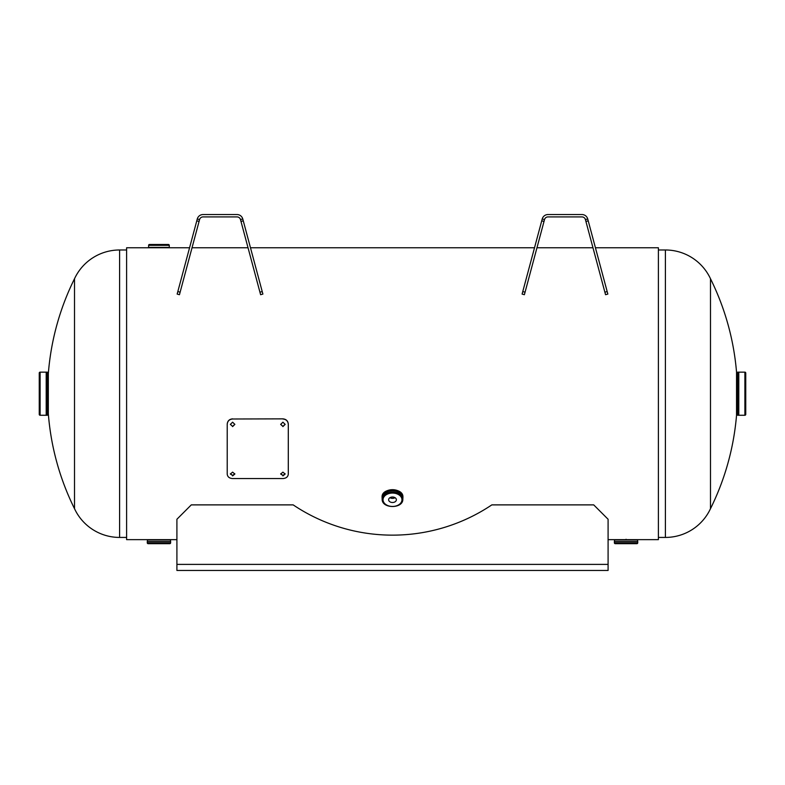 <?xml version="1.0" encoding="UTF-8"?>
<svg xmlns="http://www.w3.org/2000/svg" width="785" height="785" viewBox="0 0 785 785"><rect width="100%" height="100%" fill="white"/><g stroke="black" fill="none" stroke-linecap="round" stroke-linejoin="round"><path stroke-width="1.18" d="M626.057 539.266C612.702 539.678 612.702 539.678 626.057 539.266C639.412 539.678 639.412 539.678 626.057 539.266M169.364 247.766L126.611 247.766L126.611 539.648L169.177 539.638M595.432 247.766L658.389 247.766L658.389 539.648L636.292 539.638M710.484 508.69L710.484 278.724A258.707 258.707 0 0 1 736.536 372.11L736.536 415.304A258.707 258.707 0 0 1 710.484 508.69A49.73 49.73 0 0 1 665.405 537.431L658.389 537.431M710.484 278.724A49.73 49.73 0 0 0 665.405 249.983L658.389 249.983M74.516 278.724L74.516 508.69A258.707 258.707 0 0 1 48.327 413.685L48.327 373.729A258.707 258.707 0 0 1 74.516 278.724A49.73 49.73 0 0 1 119.595 249.983L126.611 249.983M74.516 508.69A49.73 49.73 0 0 0 119.595 537.431L126.611 537.431M745.75 410.771L745.75 376.643M736.536 412.567L736.536 374.837M737.655 372.149L737.655 415.265L737.655 372.149L738.793 372.149L738.793 415.245L737.655 415.265M738.793 415.245L738.793 372.149L744.886 372.149A0.863 0.863 0 0 1 745.75 373.012L745.75 414.401A0.863 0.863 0 0 1 744.886 415.265L738.793 415.265L738.783 372.149L738.793 415.265M39.25 376.643L39.25 410.771M48.327 374.837L48.327 412.567M47.345 415.265L47.345 372.149L47.345 415.265L46.207 415.265L46.207 372.159L47.345 372.149M46.207 372.159L46.207 415.265L40.114 415.265A0.863 0.863 0 0 1 39.25 414.401L39.25 373.012A0.863 0.863 0 0 1 40.114 372.149L46.207 372.149L46.217 415.265L46.207 372.149M147.482 539.648L147.266 542.818A0.863 0.863 0 0 0 148.13 543.681L169.756 543.681A0.863 0.863 0 0 0 170.62 542.818L170.62 541.454L147.256 541.444L170.61 541.444L170.404 539.648M615.823 539.638L636.37 539.648M614.596 539.648L614.39 541.444L637.714 541.444L637.518 539.648M614.361 541.444L637.744 541.444L637.734 542.818A0.863 0.863 0 0 1 636.87 543.681L615.244 543.681A0.863 0.863 0 0 1 614.38 542.818L614.38 541.454L637.734 541.454M164.978 247.393L169.295 247.393L169.275 245.342A0.863 0.863 0 0 0 168.412 244.478L149.474 244.478A0.863 0.863 0 0 0 148.61 245.342L148.61 247.383L152.908 247.393M388.624 499.76A3.876 2.747 180 0 0 392.5 502.498A3.876 2.747 180 0 0 396.376 499.76A3.876 2.747 180 0 0 392.5 497.013A3.876 2.747 180 0 0 388.624 499.76M389.939 497.69A3.876 2.747 180 0 0 395.061 497.69M382.167 498.72A10.401 7.359 0 0 1 382.099 497.857A10.421 7.369 0 0 1 392.5 490.478A10.421 7.369 0 0 1 402.921 497.847L402.921 497.052A10.421 7.369 0 0 0 392.5 489.683A10.421 7.369 0 0 0 382.079 497.052C381.481 487.456 403.519 487.456 402.921 497.052M402.833 498.72A10.401 7.359 0 0 0 402.901 497.857A10.401 7.359 0 0 0 392.5 490.497A10.401 7.359 0 0 0 382.099 497.857L382.167 498.789A10.421 7.369 0 0 1 382.079 497.847L382.079 497.052M402.833 499.142L402.833 497.867A10.333 7.31 0 0 0 392.5 490.556A10.333 7.31 0 0 0 382.167 497.867L382.167 499.142A10.333 7.31 0 0 1 392.5 491.842A10.333 7.31 0 0 1 402.833 499.142C403.294 508.955 381.706 508.955 382.167 499.142M585.924 221.458L588.22 220.84L607.845 294.081L605.549 294.699L585.424 219.574A3.591 3.591 0 0 0 581.95 216.915L547.989 216.915A3.591 3.591 0 0 0 544.515 219.574L524.39 294.699L522.104 294.081L522.771 291.569L541.729 220.84L544.015 221.458M588.22 220.84L587.72 218.966A5.966 5.966 0 0 0 581.95 214.54L547.989 214.54A5.966 5.966 0 0 0 542.229 218.966L541.729 220.84M240.985 221.458L243.271 220.84L262.897 294.081L260.61 294.699L240.485 219.574A3.591 3.591 0 0 0 237.011 216.915L203.05 216.915A3.591 3.591 0 0 0 199.576 219.574L179.451 294.699L177.155 294.081L196.78 220.84L199.076 221.458M243.271 220.84L242.771 218.966A5.966 5.966 0 0 0 237.011 214.54L203.05 214.54A5.966 5.966 0 0 0 197.28 218.966L196.78 220.84M176.91 564.395L176.91 519.258L191.285 504.883L293.168 504.883A178.156 178.156 0 0 0 491.832 504.883L593.715 504.883L608.09 519.258L608.09 564.395L176.91 564.395L176.91 570.459L608.09 570.459L608.09 564.395M280.667 424.302L282.904 426.402L285.151 424.302M282.904 426.598L285.151 424.391L282.914 422.183L280.667 424.391L282.904 426.402M230.358 424.302L232.605 426.402L234.852 424.302M232.605 426.598L234.852 424.391L232.605 422.183L230.358 424.391L232.605 426.402M280.677 473.797L282.904 475.425L285.141 473.797M282.904 475.906L285.151 474.032L282.914 472.138L280.667 474.032L282.904 475.425M230.378 473.797L232.605 475.425L234.833 473.797M232.605 475.906L234.852 474.032L232.605 472.138L230.358 474.032L232.605 475.425M227.218 424.312C227.522 421.084 229.318 419.318 232.605 419.004L282.904 418.856C286.182 419.161 287.977 420.917 288.301 424.135L288.301 474.101C287.997 476.829 286.201 478.32 282.904 478.556L232.605 478.556C229.328 478.33 227.532 476.838 227.218 474.101L227.218 424.135C227.522 420.927 229.318 419.17 232.605 418.856M232.605 419.004L282.904 418.856M282.904 419.004C286.182 419.308 287.977 421.074 288.301 424.312M665.405 537.431L665.405 249.983M119.595 249.983L119.595 537.431M744.886 415.265L744.886 372.149M40.114 372.149L40.114 415.265M147.266 539.864L170.62 539.864M147.266 541.424L170.62 541.424M147.266 542.818L170.62 542.818M147.266 541.454L170.62 541.454M614.38 539.864L637.734 539.864M614.38 541.424L637.734 541.424M614.38 542.818L637.734 542.818M169.275 247.383L148.61 247.383M169.275 245.342L148.61 245.342M169.364 247.403L148.522 247.403M382.167 498.239A10.352 7.32 0 0 1 382.148 497.857A10.352 7.32 0 0 1 392.5 490.537A10.352 7.32 0 0 1 402.852 497.857A10.352 7.32 0 0 1 402.833 498.239M383.031 499.76A9.469 6.702 0 0 1 392.5 493.058A9.469 6.702 0 0 1 401.969 499.76A9.469 6.702 0 0 1 392.5 506.453A9.469 6.702 0 0 1 383.031 499.76M402.921 497.847A10.421 7.369 0 0 1 402.833 498.789L402.921 497.847M544.515 219.574L542.229 218.966M522.771 291.569L525.067 292.187M585.424 219.574L587.72 218.966M607.168 291.569L604.882 292.187M199.576 219.574L197.28 218.966M177.832 291.569L180.118 292.187M240.485 219.574L242.771 218.966M262.229 291.569L259.933 292.187M592.979 247.766L536.969 247.766M534.506 247.766L250.493 247.766M248.031 247.766L192.021 247.766M189.568 247.766L167.028 247.766M615.725 539.648L608.09 539.648M176.91 539.648L169.275 539.648"/></g></svg>
